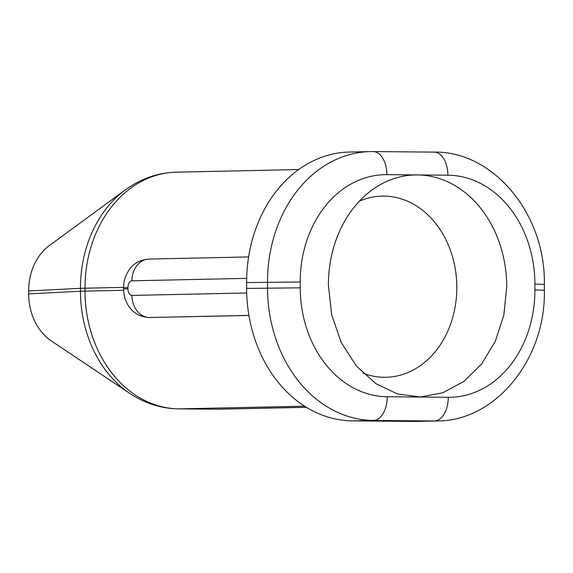 <?xml version="1.0" encoding="UTF-8"?>
<svg xmlns="http://www.w3.org/2000/svg" width="573" height="573" viewBox="0 0 573 573"><rect width="100%" height="100%" fill="white"/><g stroke="black" fill="none" stroke-linecap="round" stroke-linejoin="round"><path stroke-width="0.86" d="M371.762 151.573A131.518 105.582 88.8 0 0 370.308 151.594L349.408 152.038A131.518 105.582 -91.2 0 0 246.619 282.568L246.626 288.412A131.518 105.582 -91.2 0 0 352.452 420.876L413.47 421.427A131.518 105.582 88.8 0 0 416.048 421.413L436.955 420.969C495.38 421.399 545.94 359.271 544.35 290.225L534.903 289.967A108.139 86.817 88.8 0 1 448.272 397.304A23.378 13.938 -89.5 0 1 434.37 420.983A131.518 105.582 88.8 0 0 436.955 420.969M248.926 315.465L149.274 317.506A28.643 17.075 -89.5 0 0 149.582 317.506L248.911 315.379M506.74 286.794A111.062 89.159 88.8 0 0 417.373 174.93A111.062 89.159 88.8 0 0 371.813 190.129A111.062 89.159 88.8 0 0 328.401 285.175L331.695 314.899L341.257 342.525L356.377 366.032L375.952 383.702L397.39 393.909L420.159 397.01L442.757 392.799L463.7 381.554L481.599 364.02L495.287 341.343L503.853 315.021L506.74 286.794M362.988 373.159A90.598 72.735 -91.2 0 0 386.001 377.278A90.598 72.735 -91.2 0 0 456.81 287.36A90.598 72.735 88.8 0 0 382.127 196.116A90.598 72.735 88.8 0 0 359.314 201.216M306.369 407.288L216.623 409.208A29.223 17.419 90.5 0 1 216.308 409.208L178.762 408.864C161.257 408.613 144.926 403.456 129.77 393.407L51.384 340.978A53.081 42.617 -91.2 0 1 28.657 293.885L28.65 290.962A53.081 42.617 -91.2 0 1 49.4 245.538L125.473 189.799A115.144 92.439 -91.2 0 0 80.464 288.341A29.223 0.423 179.9 0 1 85.005 288.198A116.906 93.85 -91.2 0 1 176.369 172.172C157.947 172.681 140.979 178.561 125.473 189.799M413.47 421.427L434.37 420.983L373.36 420.432L352.452 420.876M246.619 282.568L300.231 281.995A108.139 86.817 88.8 0 1 386.868 174.658L447.878 175.209A108.139 86.817 88.8 0 1 534.895 284.122L534.903 289.967M372.894 151.573A23.378 13.938 90.5 0 1 373.145 151.573L370.308 151.594A131.518 105.582 88.8 0 0 267.519 282.124L267.534 287.968A131.518 105.582 88.8 0 0 373.36 420.432A23.378 13.938 90.5 0 0 387.255 396.752L448.272 397.304M246.626 288.412L300.245 287.839L300.231 281.995M248.603 256.933L149.052 259.06A21.917 17.598 88.8 0 0 131.919 280.813L246.662 278.363M131.919 280.813A6.726 4.004 -89.5 0 0 127.922 287.625L127.922 288.792A6.726 4.004 -89.5 0 0 131.94 295.424L246.698 292.975M123.603 287.374L85.005 288.198L85.012 291.12A29.223 0.423 179.9 0 0 80.464 291.263L80.464 288.341L28.65 290.962M306.426 407.324L218.922 409.194A116.906 93.85 -91.2 0 1 216.623 409.208L179.077 408.864A116.906 93.85 -91.2 0 1 85.012 291.12L123.632 290.296M304.607 406.185L179.077 408.864A29.223 17.419 -89.5 0 1 178.762 408.864M152.268 317.528L149.582 317.506A21.917 17.598 88.8 0 1 131.94 295.424M544.35 290.225L544.343 284.38L534.895 284.122M300.245 287.839A108.139 86.817 88.8 0 0 387.255 396.752M433.904 152.132A23.378 13.938 90.5 0 1 434.155 152.124L373.145 151.573A23.378 13.938 90.5 0 1 386.868 174.658M544.343 284.38C545.74 214.309 493.432 150.907 434.155 152.124A23.378 13.938 90.5 0 1 447.878 175.209M149.052 259.06C140.02 259.87 133.351 263.494 129.047 269.94C123.489 279.044 123.983 282.618 123.603 287.818L127.922 287.625M127.922 288.792L123.603 288.985C123.718 295.632 125.423 301.377 128.71 306.204C131.919 311.132 138.337 317.019 149.274 317.506M129.77 393.407A115.144 92.439 -91.2 0 1 80.464 291.263L28.657 293.885M298.662 169.558L176.369 172.172M123.603 287.818L123.603 288.985M218.922 409.194L216.308 409.208"/></g></svg>
